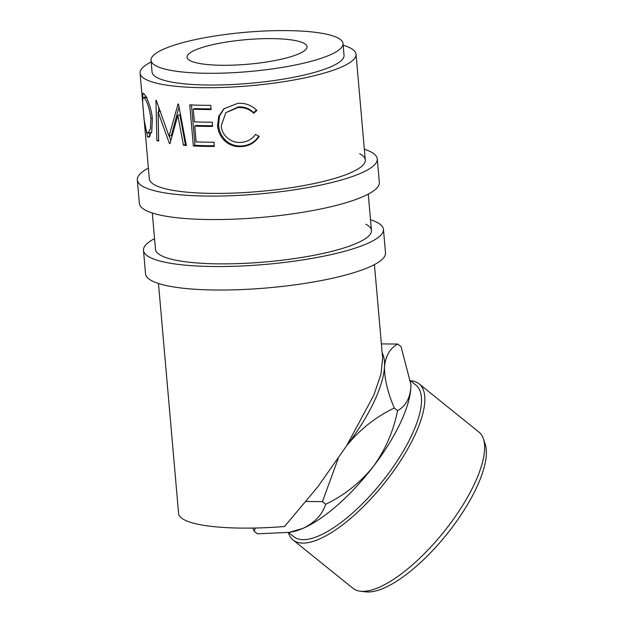 <?xml version="1.0" encoding="UTF-8"?>
<svg xmlns="http://www.w3.org/2000/svg" width="623" height="623" viewBox="0 0 623 623"><rect width="100%" height="100%" fill="white"/><g stroke="black" fill="none" stroke-linecap="round" stroke-linejoin="round"><path stroke-width="0.93" d="M148.383 168.14A120.441 24.632 -5 0 0 137.317 179.891L139.373 203.378A120.441 24.632 -5 0 0 145.572 210.27A120.441 24.632 -5 0 0 279.727 215.535A120.441 24.632 -5 0 0 379.337 182.383L377.281 158.896A120.441 24.632 -5 0 0 371.082 152.004A120.441 24.632 -5 0 0 364.346 149.247M137.317 179.891A120.441 24.632 -5 0 0 143.516 186.775A120.441 24.632 -5 0 0 277.671 192.048A120.441 24.632 -5 0 0 377.281 158.896M144.186 120.146L142.659 102.725L142.94 93.209L143.726 93.606C146.016 95.28 151.545 107.39 152.347 119.016L151.747 131.741L148.648 137.286L147.573 136.881L144.186 120.146L149.318 178.84A108.394 22.171 -5 0 0 154.893 185.039A108.394 22.171 -5 0 0 275.631 189.781A108.394 22.171 -5 0 0 365.28 159.94A108.394 22.171 -5 0 0 359.705 153.741M154.551 238.609A120.441 24.632 -5 0 0 143.485 250.353L145.541 273.84A120.441 24.632 -5 0 0 151.732 280.732A120.441 24.632 -5 0 0 285.887 286.004A120.441 24.632 -5 0 0 385.497 252.852L383.449 229.357A120.441 24.632 -5 0 0 377.25 222.466A120.441 24.632 -5 0 0 370.514 219.717M143.485 250.353A120.441 24.632 -5 0 0 149.684 257.244A120.441 24.632 -5 0 0 283.831 262.517A120.441 24.632 -5 0 0 383.449 229.357M152.308 213.019L155.485 249.301A108.394 22.171 -5 0 0 161.061 255.508A108.394 22.171 -5 0 0 281.798 260.25A108.394 22.171 -5 0 0 371.448 230.409A108.394 22.171 -5 0 0 365.872 224.21M410.845 383.924A102.374 36.111 128.9 0 1 410.861 384.282L401.048 346.661L397.801 344.044L381.377 343.919M293.106 540.024L352.906 588.26A100.334 35.386 -51.1 0 0 354.915 589.584A100.334 35.386 -51.1 0 0 360.406 591.219A100.334 35.386 -51.1 0 0 443.444 532.369A100.334 35.386 -51.1 0 0 483.37 438.763A100.334 35.386 -51.1 0 0 478.885 432.05L419.084 383.823A100.334 35.386 128.9 0 1 385.762 481.478A100.334 35.386 128.9 0 1 295.115 541.356A100.334 35.386 128.9 0 1 293.106 540.024A100.334 35.386 128.9 0 1 288.363 532.509M288.542 532.478L293.729 536.66A97.328 34.327 -51.1 0 0 295.684 537.945A97.328 34.327 -51.1 0 0 383.604 479.874A97.328 34.327 -51.1 0 0 415.93 385.146L410.65 380.887M410.643 380.778A100.334 35.386 128.9 0 1 417.067 382.499A100.334 35.386 128.9 0 1 419.084 383.823M303.915 43.252A60.221 12.32 175 0 1 307.014 46.702A60.221 12.32 175 0 1 257.206 63.273A60.221 12.32 175 0 1 190.132 60.641A60.221 12.32 175 0 1 187.032 57.191A60.221 12.32 175 0 1 236.841 40.62A60.221 12.32 175 0 1 303.915 43.252M151.039 60.345L152.067 72.089A96.347 19.702 -5 0 0 278.543 79.892A96.347 19.702 -5 0 0 344.036 55.291L343.008 43.548A96.347 19.702 -5 0 0 216.531 35.745A96.347 19.702 -5 0 0 151.039 60.345A96.347 19.702 -5 0 0 277.515 68.148A96.347 19.702 -5 0 0 343.008 43.548M256.824 110.512L253.74 113.285C249.356 109.072 244.076 107.172 237.908 107.584L225.822 112.685L221.22 125.791C221.617 135.596 231.515 143.5 241.21 142.348C247.238 141.912 252.035 139.248 255.586 134.366L259.098 136.507C254.939 142.729 249.107 146.086 241.599 146.569C234.739 147.106 228.859 144.964 223.976 140.136C220.145 135.985 218.019 131.142 217.598 125.589L218.72 116.337L223.906 108.768L237.776 103.356C245.33 102.834 251.676 105.217 256.824 110.512M189.75 104.843A108.394 22.171 -5 0 0 210.745 105.326L211.119 109.539A108.394 22.171 -5 0 1 193.294 109.212L194.399 121.859A108.394 22.171 -5 0 0 212.225 122.186L212.591 126.407A108.394 22.171 -5 0 1 194.765 126.08L196.152 141.888A108.394 22.171 -5 0 0 213.977 142.215L214.343 146.428A108.394 22.171 -5 0 1 193.348 145.953L189.75 104.843M169.433 143.477A108.394 22.171 -5 0 0 169.97 143.57L177.828 115.372L183.442 145.245A108.394 22.171 -5 0 0 186.37 145.494L178.482 104.01A108.394 22.171 -5 0 1 178.077 103.971L169.035 136.141L156.209 100.311A108.394 22.171 -5 0 1 155.937 100.241L156.903 140.557A108.394 22.171 -5 0 0 158.678 141.102L158.094 112.008L169.433 143.477L170.032 143.329M158.476 283.488L178.599 513.554A108.394 22.171 -5 0 0 284.524 526.521L317.785 486.851L346.497 445.951L373.87 395.099L380.996 374.01L382.639 358.373L374.439 264.596M151.187 61.973A108.394 22.171 -5 0 0 140.074 73.14A108.394 22.171 -5 0 0 282.359 81.917A108.394 22.171 -5 0 0 356.037 54.248A108.394 22.171 -5 0 0 343.148 45.175M410.853 383.978L410.822 387.965C409.763 398.852 405.332 406.414 397.529 410.666C393.51 431.139 385.38 449.837 373.138 466.752C360.016 482.88 344.2 495.378 325.689 504.241C322.262 514.66 314.724 522.689 303.066 528.327L289.165 532.369L257.369 533.818L254.122 531.201L255.485 528.016M325.689 504.241L322.441 501.624L338.196 458.59M306.189 501.492L322.441 501.624M252.891 528.07L254.122 531.201M397.529 410.666L394.281 408.042C387.615 392.264 384.36 378.496 384.5 366.745C385.559 355.858 389.99 348.288 397.801 344.044M346.497 445.951A102.374 36.111 -51.1 0 0 346.824 445.531C360.008 429.348 375.825 416.849 394.281 408.042M346.824 445.531A102.374 36.111 -51.1 0 0 384.5 366.745A102.374 36.111 -51.1 0 0 382.164 352.898M410.861 384.282A102.374 36.111 128.9 0 1 410.822 387.965A102.374 36.111 128.9 0 1 373.138 466.752A102.374 36.111 128.9 0 1 303.066 528.327A102.374 36.111 128.9 0 1 291.805 531.894L289.165 532.369M253.74 113.285L253.654 112.677C249.371 108.449 244.232 106.541 238.243 106.946L225.822 112.685M237.908 107.584L238.243 106.946M258.911 135.9C254.885 142.114 249.223 145.455 241.926 145.922C235.253 146.46 229.537 144.302 224.771 139.474C221.033 135.323 218.953 130.472 218.533 124.919L219.545 115.839L224.358 108.363M241.599 146.569L241.926 145.922M223.976 140.136L224.771 139.474M217.598 125.589L218.533 124.919M256.637 109.905L253.654 112.677M193.294 109.212L194.867 108.558A105.38 21.556 -5 0 0 211.057 108.877M194.765 126.08L196.338 125.418A105.38 21.556 -5 0 0 212.536 125.737M193.348 145.953L195.007 145.299A105.38 21.556 -5 0 0 214.289 145.766M195.007 145.299L191.479 104.929M160.656 111.47L158.094 112.008M170.788 140.354L169.199 136.102M183.442 145.245L185.374 144.614L179.852 114.749L177.828 115.372M185.374 144.614A105.38 21.556 -5 0 0 186.215 144.684M179.019 106.876L171.356 135.557L169.035 136.141M158.655 140.23L156.903 140.557M158.826 111.852L158.733 107.943M147.573 136.881L149.722 136.608M150.12 136.071L148.866 132.87M145.276 97.313L145.221 95.483M147.067 97.484L144.131 97.858C142.465 96.713 142.254 101.385 143.477 111.875C144.123 122.778 145.361 129.701 147.176 132.637L148.064 132.979L151.623 132.24M152.269 118.183L150.906 118.409C149.224 107.553 146.973 100.708 144.131 97.858L143.446 97.531L146.421 97.18M148.064 132.979L150.486 128.782L150.906 118.409M483.37 438.763L485.146 443.965A97.328 34.327 128.9 0 1 446.411 534.768A97.328 34.327 128.9 0 1 365.872 591.85L360.406 591.219M142.659 102.725L140.074 73.14M371.448 230.409L368.271 194.127M365.28 159.94L356.037 54.248"/></g></svg>

